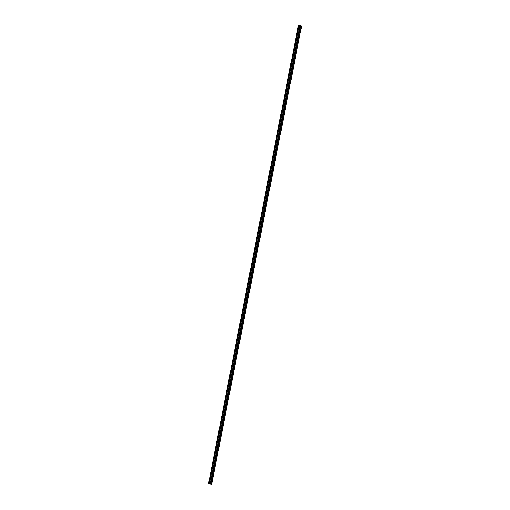 <?xml version="1.0" encoding="UTF-8"?>
<svg xmlns="http://www.w3.org/2000/svg" width="510" height="510" viewBox="0 0 510 510"><rect width="100%" height="100%" fill="white"/><g stroke="black" fill="none" stroke-linecap="round" stroke-linejoin="round"><path stroke-width="0.76" d="M208.928 483.843L298.828 25.525L299.969 25.717L299.51 28.248A0.421 0.389 -96 0 1 300.148 28.407L300.058 28.86A0.421 0.389 -96 0 1 299.421 28.707L210.675 481.064A0.421 0.389 -96 0 1 211.312 481.217L211.223 481.676A0.421 0.389 -96 0 1 210.585 481.517L210.056 484.015L211.656 484.43L210.056 484.015M210.732 481.013A0.421 0.389 -96 0 1 210.815 481.759M212.205 473.038L212.287 472.827A0.421 0.389 -96 0 1 212.925 472.987L212.836 473.439A0.421 0.389 -96 0 1 212.198 473.286L212.205 473.038M212.351 472.776A0.421 0.389 -96 0 1 212.428 473.529M213.824 464.808L213.907 464.597A0.421 0.389 -96 0 1 214.544 464.75L214.455 465.209A0.421 0.389 -96 0 1 213.817 465.05L213.824 464.808M213.964 464.546A0.421 0.389 -96 0 1 214.041 465.298M215.437 456.571L215.52 456.361A0.421 0.389 -96 0 1 216.157 456.52L216.068 456.973A0.421 0.389 -96 0 1 215.43 456.82L215.437 456.571M215.577 456.31A0.421 0.389 -96 0 1 215.66 457.062M217.056 448.341L217.132 448.131A0.421 0.389 -96 0 1 217.77 448.29L217.681 448.743A0.421 0.389 -96 0 1 217.043 448.583L217.056 448.341M217.196 448.08A0.421 0.389 -96 0 1 217.273 448.832M218.669 440.104L218.752 439.9A0.421 0.389 -96 0 1 219.389 440.053L219.3 440.512A0.421 0.389 -96 0 1 218.662 440.353L218.669 440.104M218.809 439.849A0.421 0.389 -96 0 1 218.886 440.595M220.282 431.874L220.365 431.664A0.421 0.389 -96 0 1 221.002 431.823L220.913 432.276A0.421 0.389 -96 0 1 220.275 432.117L220.282 431.874M220.422 431.613A0.421 0.389 -96 0 1 220.505 432.365M221.901 423.638L221.977 423.434A0.421 0.389 -96 0 1 222.615 423.587L222.526 424.046A0.421 0.389 -96 0 1 221.888 423.886L221.901 423.638M222.041 423.383A0.421 0.389 -96 0 1 222.118 424.129M223.514 415.408L223.597 415.197A0.421 0.389 -96 0 1 224.234 415.357L224.145 415.809A0.421 0.389 -96 0 1 223.507 415.656L223.514 415.408M223.654 415.146A0.421 0.389 -96 0 1 223.737 415.899M225.127 407.178L225.21 406.967A0.421 0.389 -96 0 1 225.847 407.12L225.758 407.579A0.421 0.389 -96 0 1 225.12 407.42L225.127 407.178M225.273 406.916A0.421 0.389 -96 0 1 225.35 407.662M226.746 398.941L226.829 398.731A0.421 0.389 -96 0 1 227.46 398.89L227.371 399.343A0.421 0.389 -96 0 1 226.74 399.19L226.746 398.941M226.886 398.68A0.421 0.389 -96 0 1 226.963 399.432M228.359 390.711L228.442 390.501A0.421 0.389 -96 0 1 229.079 390.654L228.99 391.113A0.421 0.389 -96 0 1 228.352 390.953L228.359 390.711M228.499 390.45A0.421 0.389 -96 0 1 228.582 391.202M229.978 382.474L230.055 382.264A0.421 0.389 -96 0 1 230.692 382.423L230.603 382.876A0.421 0.389 -96 0 1 229.965 382.723L229.978 382.474M230.118 382.213A0.421 0.389 -96 0 1 230.195 382.965M231.591 374.244L231.674 374.034A0.421 0.389 -96 0 1 232.311 374.193L232.222 374.646A0.421 0.389 -96 0 1 231.585 374.487L231.591 374.244M231.731 373.983A0.421 0.389 -96 0 1 231.808 374.735M233.204 366.008L233.287 365.804A0.421 0.389 -96 0 1 233.924 365.957L233.835 366.416A0.421 0.389 -96 0 1 233.197 366.256L233.204 366.008M233.344 365.753A0.421 0.389 -96 0 1 233.427 366.499M234.823 357.778L234.9 357.567A0.421 0.389 -96 0 1 235.537 357.727L235.448 358.179A0.421 0.389 -96 0 1 234.81 358.02L234.823 357.778M234.963 357.516A0.421 0.389 -96 0 1 235.04 358.269M236.436 349.541L236.519 349.337A0.421 0.389 -96 0 1 237.156 349.49L237.067 349.949A0.421 0.389 -96 0 1 236.43 349.79L236.436 349.541M236.576 349.286A0.421 0.389 -96 0 1 236.653 350.032M238.049 341.311L238.132 341.101A0.421 0.389 -96 0 1 238.769 341.26L238.68 341.713A0.421 0.389 -96 0 1 238.042 341.56L238.049 341.311M238.195 341.05A0.421 0.389 -96 0 1 238.272 341.802M239.668 333.081L239.751 332.871A0.421 0.389 -96 0 1 240.382 333.024L240.293 333.483A0.421 0.389 -96 0 1 239.662 333.323L239.668 333.081M239.808 332.82A0.421 0.389 -96 0 1 239.885 333.565M241.281 324.844L241.364 324.634A0.421 0.389 -96 0 1 242.001 324.793L241.912 325.246A0.421 0.389 -96 0 1 241.275 325.093L241.281 324.844M241.421 324.583A0.421 0.389 -96 0 1 241.504 325.335M242.9 316.614L242.977 316.404A0.421 0.389 -96 0 1 243.614 316.557L243.525 317.016A0.421 0.389 -96 0 1 242.887 316.857L242.9 316.614M243.04 316.353A0.421 0.389 -96 0 1 243.117 317.105M244.513 308.378L244.596 308.167A0.421 0.389 -96 0 1 245.233 308.327L245.144 308.779A0.421 0.389 -96 0 1 244.507 308.626L244.513 308.378M244.653 308.116A0.421 0.389 -96 0 1 244.73 308.869M246.126 300.148L246.209 299.937A0.421 0.389 -96 0 1 246.846 300.097L246.757 300.549A0.421 0.389 -96 0 1 246.12 300.39L246.126 300.148M246.266 299.886A0.421 0.389 -96 0 1 246.349 300.639M247.745 291.911L247.822 291.707A0.421 0.389 -96 0 1 248.459 291.86L248.37 292.319A0.421 0.389 -96 0 1 247.732 292.16L247.745 291.911M247.885 291.656A0.421 0.389 -96 0 1 247.962 292.402M249.358 283.681L249.441 283.471A0.421 0.389 -96 0 1 250.078 283.63L249.989 284.083A0.421 0.389 -96 0 1 249.352 283.923L249.358 283.681M249.498 283.42A0.421 0.389 -96 0 1 249.575 284.172M250.971 275.445L251.054 275.241A0.421 0.389 -96 0 1 251.691 275.394L251.602 275.853A0.421 0.389 -96 0 1 250.965 275.693L250.971 275.445M251.118 275.19A0.421 0.389 -96 0 1 251.194 275.935M252.59 267.214L252.673 267.004A0.421 0.389 -96 0 1 253.304 267.163L253.215 267.616A0.421 0.389 -96 0 1 252.584 267.463L252.59 267.214M252.73 266.953A0.421 0.389 -96 0 1 252.807 267.705M254.203 258.984L254.286 258.774A0.421 0.389 -96 0 1 254.923 258.927L254.834 259.386A0.421 0.389 -96 0 1 254.197 259.227L254.203 258.984M254.343 258.723A0.421 0.389 -96 0 1 254.426 259.469M255.822 250.748L255.899 250.537A0.421 0.389 -96 0 1 256.536 250.697L256.447 251.149A0.421 0.389 -96 0 1 255.81 250.996L255.822 250.748M255.963 250.487A0.421 0.389 -96 0 1 256.039 251.239M257.435 242.518L257.518 242.307A0.421 0.389 -96 0 1 258.156 242.46L258.066 242.919A0.421 0.389 -96 0 1 257.429 242.76L257.435 242.518M257.575 242.256A0.421 0.389 -96 0 1 257.652 243.009M259.048 234.281L259.131 234.071A0.421 0.389 -96 0 1 259.769 234.23L259.679 234.683A0.421 0.389 -96 0 1 259.042 234.53L259.048 234.281M259.188 234.02A0.421 0.389 -96 0 1 259.271 234.772M260.667 226.051L260.744 225.841A0.421 0.389 -96 0 1 261.381 226L261.292 226.453A0.421 0.389 -96 0 1 260.655 226.293L260.667 226.051M260.808 225.79A0.421 0.389 -96 0 1 260.884 226.542M262.28 217.815L262.363 217.611A0.421 0.389 -96 0 1 263.001 217.764L262.911 218.223A0.421 0.389 -96 0 1 262.274 218.063L262.28 217.815M262.42 217.56A0.421 0.389 -96 0 1 262.497 218.305M263.893 209.584L263.976 209.374A0.421 0.389 -96 0 1 264.613 209.534L264.524 209.986A0.421 0.389 -96 0 1 263.887 209.827L263.893 209.584M264.033 209.323A0.421 0.389 -96 0 1 264.116 210.075M265.512 201.348L265.595 201.144A0.421 0.389 -96 0 1 266.226 201.297L266.137 201.756A0.421 0.389 -96 0 1 265.506 201.597L265.512 201.348M265.653 201.093A0.421 0.389 -96 0 1 265.729 201.839M267.125 193.118L267.208 192.907A0.421 0.389 -96 0 1 267.846 193.067L267.756 193.519A0.421 0.389 -96 0 1 267.119 193.366L267.125 193.118M267.265 192.856A0.421 0.389 -96 0 1 267.348 193.609M268.738 184.888L268.821 184.677A0.421 0.389 -96 0 1 269.458 184.83L269.369 185.289A0.421 0.389 -96 0 1 268.732 185.13L268.738 184.888M268.885 184.626A0.421 0.389 -96 0 1 268.961 185.372M270.357 176.651L270.44 176.441A0.421 0.389 -96 0 1 271.078 176.6L270.988 177.053A0.421 0.389 -96 0 1 270.351 176.9L270.357 176.651M270.498 176.39A0.421 0.389 -96 0 1 270.574 177.142M271.97 168.421L272.053 168.211A0.421 0.389 -96 0 1 272.691 168.364L272.601 168.823A0.421 0.389 -96 0 1 271.964 168.663L271.97 168.421M272.11 168.16A0.421 0.389 -96 0 1 272.193 168.912M273.589 160.185L273.666 159.974A0.421 0.389 -96 0 1 274.303 160.134L274.214 160.586A0.421 0.389 -96 0 1 273.577 160.433L273.589 160.185M273.73 159.923A0.421 0.389 -96 0 1 273.806 160.675M275.202 151.954L275.285 151.744A0.421 0.389 -96 0 1 275.923 151.903L275.833 152.356A0.421 0.389 -96 0 1 275.196 152.197L275.202 151.954M275.343 151.693A0.421 0.389 -96 0 1 275.419 152.445M276.815 143.718L276.898 143.508A0.421 0.389 -96 0 1 277.536 143.667L277.446 144.12A0.421 0.389 -96 0 1 276.809 143.967L276.815 143.718M276.955 143.463A0.421 0.389 -96 0 1 277.038 144.209M278.434 135.488L278.511 135.277A0.421 0.389 -96 0 1 279.148 135.437L279.059 135.889A0.421 0.389 -96 0 1 278.422 135.73L278.434 135.488M278.575 135.226A0.421 0.389 -96 0 1 278.651 135.979M280.047 127.251L280.13 127.047A0.421 0.389 -96 0 1 280.768 127.2L280.678 127.659A0.421 0.389 -96 0 1 280.041 127.5L280.047 127.251M280.188 126.996A0.421 0.389 -96 0 1 280.27 127.742M281.66 119.021L281.743 118.811A0.421 0.389 -96 0 1 282.381 118.97L282.291 119.423A0.421 0.389 -96 0 1 281.654 119.27L281.66 119.021M281.807 118.76A0.421 0.389 -96 0 1 281.883 119.512M283.279 110.791L283.362 110.581A0.421 0.389 -96 0 1 283.993 110.734L283.904 111.193A0.421 0.389 -96 0 1 283.273 111.033L283.279 110.791M283.42 110.53A0.421 0.389 -96 0 1 283.496 111.276M284.892 102.555L284.975 102.344A0.421 0.389 -96 0 1 285.613 102.504L285.523 102.956A0.421 0.389 -96 0 1 284.886 102.803L284.892 102.555M285.033 102.293A0.421 0.389 -96 0 1 285.115 103.045M286.512 94.325L286.588 94.114A0.421 0.389 -96 0 1 287.226 94.267L287.136 94.726A0.421 0.389 -96 0 1 286.499 94.567L286.512 94.325M286.652 94.063A0.421 0.389 -96 0 1 286.728 94.815M288.124 86.088L288.207 85.878A0.421 0.389 -96 0 1 288.845 86.037L288.756 86.49A0.421 0.389 -96 0 1 288.118 86.337L288.124 86.088M288.265 85.827A0.421 0.389 -96 0 1 288.341 86.579M289.737 77.858L289.82 77.647A0.421 0.389 -96 0 1 290.458 77.807L290.368 78.26A0.421 0.389 -96 0 1 289.731 78.1L289.737 77.858M289.878 77.596A0.421 0.389 -96 0 1 289.96 78.349M291.357 69.621L291.433 69.411A0.421 0.389 -96 0 1 292.071 69.57L291.981 70.023A0.421 0.389 -96 0 1 291.344 69.87L291.357 69.621M291.497 69.366A0.421 0.389 -96 0 1 291.573 70.112M292.969 61.391L293.052 61.181A0.421 0.389 -96 0 1 293.69 61.34L293.601 61.793A0.421 0.389 -96 0 1 292.963 61.633L292.969 61.391M293.11 61.13A0.421 0.389 -96 0 1 293.186 61.882M294.582 53.155L294.665 52.951A0.421 0.389 -96 0 1 295.303 53.104L295.213 53.563A0.421 0.389 -96 0 1 294.576 53.403L294.582 53.155M294.729 52.9A0.421 0.389 -96 0 1 294.805 53.646M296.202 44.925L296.284 44.714A0.421 0.389 -96 0 1 296.916 44.874L296.826 45.326A0.421 0.389 -96 0 1 296.195 45.173L296.202 44.925M296.342 44.663A0.421 0.389 -96 0 1 296.418 45.415M297.815 36.694L297.897 36.484A0.421 0.389 -96 0 1 298.535 36.637L298.446 37.096A0.421 0.389 -96 0 1 297.808 36.937L297.815 36.694M297.955 36.433A0.421 0.389 -96 0 1 298.038 37.179M299.574 28.197A0.421 0.389 -96 0 1 299.65 28.949M299.523 28.241A0.669 0.618 -96 0 1 299.593 28.917M297.904 36.471A0.669 0.618 -96 0 1 297.974 37.154M297.808 36.937L296.284 44.714A0.669 0.618 -96 0 1 296.361 45.384M294.678 52.938A0.669 0.618 -96 0 1 294.748 53.62M294.576 53.403L293.052 61.181A0.669 0.618 -96 0 1 293.129 61.85M291.446 69.405A0.669 0.618 -96 0 1 291.516 70.08M289.827 77.641A0.669 0.618 -96 0 1 289.903 78.317M289.731 78.1L288.207 85.878A0.669 0.618 -96 0 1 288.284 86.547M286.601 94.101A0.669 0.618 -96 0 1 286.671 94.784M284.982 102.338A0.669 0.618 -96 0 1 285.052 103.014M284.886 102.803L283.362 110.581A0.669 0.618 -96 0 1 283.439 111.25M283.273 111.033L281.743 118.811A0.669 0.618 -96 0 1 281.826 119.48M280.137 127.035A0.669 0.618 -96 0 1 280.207 127.717M280.041 127.5L278.511 135.277A0.669 0.618 -96 0 1 278.594 135.947M278.422 135.73L276.898 143.508A0.669 0.618 -96 0 1 276.981 144.177M275.292 151.738A0.669 0.618 -96 0 1 275.362 152.413M275.196 152.197L273.666 159.974A0.669 0.618 -96 0 1 273.749 160.644M273.577 160.433L272.053 168.211A0.669 0.618 -96 0 1 272.13 168.88M270.447 176.434A0.669 0.618 -96 0 1 270.517 177.11M268.834 184.665A0.669 0.618 -96 0 1 268.904 185.347M268.732 185.13L267.208 192.907A0.669 0.618 -96 0 1 267.285 193.577M265.602 201.131A0.669 0.618 -96 0 1 265.672 201.813M263.982 209.368A0.669 0.618 -96 0 1 264.059 210.043M263.887 209.827L262.363 217.611A0.669 0.618 -96 0 1 262.44 218.274M260.757 225.834A0.669 0.618 -96 0 1 260.827 226.51M260.655 226.293L259.131 234.071A0.669 0.618 -96 0 1 259.207 234.74M257.524 242.295A0.669 0.618 -96 0 1 257.595 242.977M255.912 250.531A0.669 0.618 -96 0 1 255.982 251.207M255.81 250.996L254.286 258.774A0.669 0.618 -96 0 1 254.362 259.443M252.679 266.998A0.669 0.618 -96 0 1 252.75 267.673M251.067 275.228A0.669 0.618 -96 0 1 251.137 275.91M250.965 275.693L249.441 283.471A0.669 0.618 -96 0 1 249.517 284.14M247.834 291.695A0.669 0.618 -96 0 1 247.905 292.37M247.732 292.16L246.209 299.937A0.669 0.618 -96 0 1 246.292 300.607M246.12 300.39L244.596 308.167A0.669 0.618 -96 0 1 244.672 308.837M244.507 308.626L242.977 316.404A0.669 0.618 -96 0 1 243.06 317.073M241.37 324.628A0.669 0.618 -96 0 1 241.44 325.303M241.275 325.093L239.751 332.871A0.669 0.618 -96 0 1 239.827 333.54M239.662 333.323L238.132 341.101A0.669 0.618 -96 0 1 238.215 341.77M236.525 349.325A0.669 0.618 -96 0 1 236.595 350.007M234.912 357.561A0.669 0.618 -96 0 1 234.982 358.237M234.81 358.02L233.287 365.804A0.669 0.618 -96 0 1 233.37 366.467M233.197 366.256L231.674 374.034A0.669 0.618 -96 0 1 231.75 374.703M230.067 382.258A0.669 0.618 -96 0 1 230.137 382.933M229.965 382.723L228.442 390.501A0.669 0.618 -96 0 1 228.518 391.17M228.352 390.953L226.829 398.731A0.669 0.618 -96 0 1 226.905 399.4M225.222 406.954A0.669 0.618 -96 0 1 225.292 407.637M225.12 407.42L223.597 415.197A0.669 0.618 -96 0 1 223.673 415.867M223.507 415.656L221.977 423.434A0.669 0.618 -96 0 1 222.06 424.103M220.371 431.658A0.669 0.618 -96 0 1 220.447 432.333M218.758 439.888A0.669 0.618 -96 0 1 218.828 440.563M218.662 440.353L217.132 448.131A0.669 0.618 -96 0 1 217.215 448.8M215.526 456.354A0.669 0.618 -96 0 1 215.596 457.03M213.913 464.584A0.669 0.618 -96 0 1 213.983 465.267M213.817 465.05L212.287 472.827A0.669 0.618 -96 0 1 212.37 473.497M210.681 481.051A0.669 0.618 -96 0 1 210.751 481.733M299.969 25.717L301.569 26.125L211.656 484.43M298.344 25.57L208.52 483.862M298.809 25.615L298.439 25.564M210.005 484.175L210.356 484.213M208.781 483.901L298.701 25.596L208.794 483.901M300.058 28.86L298.535 36.637M300.734 25.902L210.821 484.207M300.645 25.889L300.148 28.407M299.421 28.707L297.897 36.484M298.446 37.096L296.916 44.874M296.826 45.326L295.303 53.104M296.195 45.173L294.665 52.951M295.213 53.563L293.69 61.34M293.601 61.793L292.071 69.57M292.963 61.633L291.433 69.411M291.981 70.023L290.458 77.807M291.344 69.87L289.82 77.647M290.368 78.26L288.845 86.037M288.756 86.49L287.226 94.267M288.118 86.337L286.588 94.114M287.136 94.726L285.613 102.504M286.499 94.567L284.975 102.344M285.523 102.956L283.993 110.734M283.904 111.193L282.381 118.97M282.291 119.423L280.768 127.2M281.654 119.27L280.13 127.047M280.678 127.659L279.148 135.437M279.059 135.889L277.536 143.667M277.446 144.12L275.923 151.903M276.809 143.967L275.285 151.744M275.833 152.356L274.303 160.134M274.214 160.586L272.691 168.364M272.601 168.823L271.078 176.6M271.964 168.663L270.44 176.441M270.988 177.053L269.458 184.83M270.351 176.9L268.821 184.677M269.369 185.289L267.846 193.067M267.756 193.519L266.226 201.297M267.119 193.366L265.595 201.144M266.137 201.756L264.613 209.534M265.506 201.597L263.976 209.374M264.524 209.986L263.001 217.764M262.911 218.223L261.381 226M262.274 218.063L260.744 225.841M261.292 226.453L259.769 234.23M259.679 234.683L258.156 242.46M259.042 234.53L257.518 242.307M258.066 242.919L256.536 250.697M257.429 242.76L255.899 250.537M256.447 251.149L254.923 258.927M254.834 259.386L253.304 267.163M254.197 259.227L252.673 267.004M253.215 267.616L251.691 275.394M252.584 267.463L251.054 275.241M251.602 275.853L250.078 283.63M249.989 284.083L248.459 291.86M249.352 283.923L247.822 291.707M248.37 292.319L246.846 300.097M246.757 300.549L245.233 308.327M245.144 308.779L243.614 316.557M243.525 317.016L242.001 324.793M242.887 316.857L241.364 324.634M241.912 325.246L240.382 333.024M240.293 333.483L238.769 341.26M238.68 341.713L237.156 349.49M238.042 341.56L236.519 349.337M237.067 349.949L235.537 357.727M236.43 349.79L234.9 357.567M235.448 358.179L233.924 365.957M233.835 366.416L232.311 374.193M232.222 374.646L230.692 382.423M231.585 374.487L230.055 382.264M230.603 382.876L229.079 390.654M228.99 391.113L227.46 398.89M227.371 399.343L225.847 407.12M226.74 399.19L225.21 406.967M225.758 407.579L224.234 415.357M224.145 415.809L222.615 423.587M222.526 424.046L221.002 431.823M221.888 423.886L220.365 431.664M220.913 432.276L219.389 440.053M220.275 432.117L218.752 439.9M219.3 440.512L217.77 448.29M217.681 448.743L216.157 456.52M217.043 448.583L215.52 456.361M216.068 456.973L214.544 464.75M215.43 456.82L213.907 464.597M214.455 465.209L212.925 472.987M212.836 473.439L211.312 481.217M212.198 473.286L210.675 481.064M211.223 481.676L210.726 484.194M210.585 481.517L210.088 484.035M301.499 26.093L211.58 484.392M299.026 25.5L209.106 483.799M299.204 25.525L209.291 483.824M300.007 25.729L299.51 28.248M298.484 25.564L208.565 483.869M298.828 25.525L208.909 483.824"/></g></svg>
